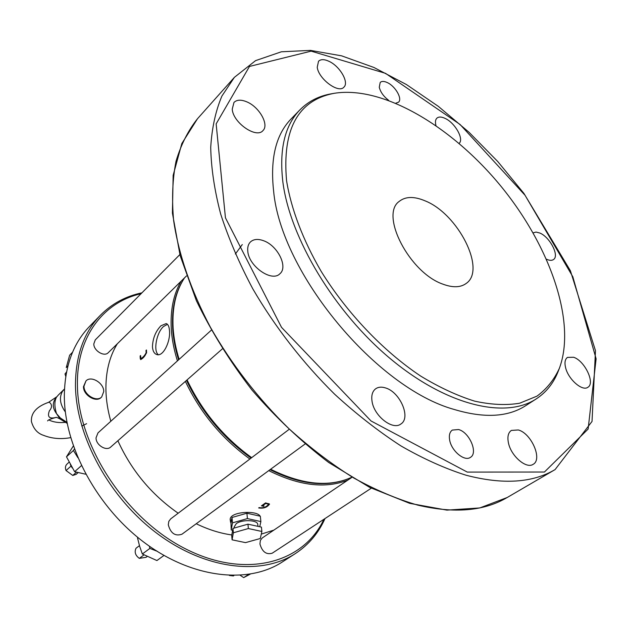 <?xml version="1.0" encoding="UTF-8"?>
<svg xmlns="http://www.w3.org/2000/svg" width="628" height="628" viewBox="0 0 628 628"><rect width="100%" height="100%" fill="white"/><g stroke="black" fill="none" stroke-linecap="round" stroke-linejoin="round"><path stroke-width="0.94" d="M152.447 346.837C152.769 338.382 155.595 331.364 160.917 325.791L166.224 323.561C168.116 324.26 169.207 326.662 169.497 330.76C170.612 341.342 163.209 357.104 156.757 354.537C154.221 353.658 152.785 351.091 152.447 346.837M181.162 281.156C173.516 294.1 170.227 310.075 171.287 329.072C171.946 339.293 173.995 349.898 177.426 360.896M185.378 381.384C200.363 412.808 221.865 438.689 249.881 459.013M268.745 470.615C299.203 485.805 325.602 488.945 347.959 480.035M140.225 358.376L140.656 359.601C143.317 358.235 145.288 355.833 146.559 352.394L146.465 349.992L146.01 350.416L146.112 352.818C144.817 355.385 143.074 357.34 140.892 358.682L140.594 355.542L140.138 355.974L140.225 358.376M117.295 343.822C109.343 356.735 105.551 372.365 105.936 390.718C106.226 400.593 107.851 410.775 110.818 421.262M117.876 440.738C131.393 470.482 151.497 494.644 178.171 513.225M196.234 523.744C208.268 529.592 220.13 533.329 231.803 534.954M261.287 534.106L273.863 530.111M258.665 507.942C263.493 508.719 267.12 507.44 269.553 504.103L265.573 502.902L261.436 505.823L263.572 506.341L264.074 505.98L262.653 505.642L265.777 503.444L268.58 504.253C266.351 507.141 263.211 508.256 259.168 507.589L258.665 507.942M260.063 516.177C257.347 509.991 228.616 511.475 230.248 520.062L230.986 523.383L232.015 517.488L246.906 513.217L260.33 516.232L260.871 521.578L247.416 518.587L232.486 522.849L231.23 529.969L232.643 530.275M260.298 538.502L245.517 542.623L232.085 539.829L233.357 532.78L248.366 528.54L261.876 531.469L260.298 538.502M232.085 539.829L231.708 535.496L232.972 528.407L247.95 524.168L261.436 527.12L261.876 531.469M247.95 524.168L248.366 528.54M232.972 528.407L233.357 532.78M257.967 526.358L257.786 524.561C257.873 519.89 242.023 519.207 236.261 523.673L234.181 526.916L234.283 528.038M259.741 526.743L260.871 521.578M230.986 523.383L231.23 529.969M246.906 513.217L247.416 518.587M232.015 517.488L232.486 522.849M257.951 515.698L249.316 513.759M244.245 513.979L234.66 516.726M231.787 518.775L230.405 521.876M147.172 556.51L146.104 557.295L139.314 558.363C135.35 555.419 134.251 552.043 136.025 548.244L139.455 545.654M139.314 558.363L144 554.901M182.198 281.666C174.788 294.461 171.617 310.185 172.676 328.829C173.336 338.79 175.306 349.121 178.603 359.82M186.516 380.38C201.478 411.882 223.003 437.787 251.098 458.095M270.04 469.666C298.198 483.678 323.004 487.171 344.458 480.13M229.393 575.468L233.349 575.931L233.946 575.538M69.049 462.232L66.929 464.147C65.312 465.788 65.014 467.923 66.042 470.545L70.995 466.102M66.042 470.545L72.777 475.459L76.192 474.328L78.1 472.641M72.777 475.459L76.451 472.209M66.529 372.012L64.99 373.958L66.435 372.514M65.759 376.36L64.99 373.958M47.634 420.933C47.728 420.101 50.491 418.955 55.923 417.471C49.274 419.127 47.1 416.898 49.392 410.791C54.094 405.468 49.604 401.818 48.537 402.352C36.628 406.544 30.921 412.926 31.4 421.49C33.457 428.822 37.531 433.446 43.615 435.369C51.959 438.65 60.979 439.412 70.666 437.645M70.352 464.689L72.173 467.836M103.753 391.527L101.689 396.967C96.579 402.477 83.705 394.706 83.979 386.189L85.973 380.921C91.091 375.293 103.942 383.017 103.753 391.527M66.984 422.385L60.335 417.973L56.551 413.664C54.353 406.685 54.33 401.198 56.489 397.21L58.271 395.106L56.489 397.21C52.195 402.328 52.218 407.815 56.551 413.664L60.092 419.017L67.18 423.382M85.973 380.921L83.485 386.667C83.21 395.185 96.076 402.948 101.187 397.438L101.689 396.967M138.019 537.607L137.54 537.976L139.62 546.211L142.344 553.998L156.922 560.553L163.963 555.45M351.696 477.508L262.261 537.953L260.361 540.418L259.945 544.005C262.19 551.816 266.272 554.893 272.191 553.213L371.313 488.184M211.22 330.265L97.976 432.904L96.037 437.834C95.864 445.064 106.265 451.501 110.756 447.003L222.312 348.909M288.786 429.607L170.698 518.877L168.814 521.366L168.296 524.804C170.628 533.329 175.173 536.469 181.932 534.224L304.988 444.067M179.867 254.568L95.268 339.889L93.808 343.901C93.619 350.746 104.279 357.183 108.259 352.685L186.5 275.92M141.033 293.731C103.636 302.084 76.522 336.561 77.432 385.043C77.629 445.37 125.938 519.27 186.155 549.17C246.349 579.479 303.811 562.664 323.883 519.301M64.48 388.983L62.557 391.213C59.016 397.446 59.95 404.361 65.359 411.968M240.257 575.327L243.68 577.611L250.172 574.18M73.146 446.265L66.482 456.815L74.622 471.699L85.722 474.226M72.565 352.222L69.645 355.197L66.262 367.576L67.926 365.896M142.344 553.998L149.88 548.409L156.482 551.015M149.88 548.409L149.386 546.211M146.591 352.999L146.112 352.834M141.928 292.829C125.726 296.204 111.87 303.685 100.37 315.272C83.869 332.33 75.564 355.699 75.462 385.372C75.894 436.374 109.39 498.106 157.691 533.902C206.008 569.8 261.586 575.648 295.27 553.645C308.536 544.931 318.451 533.243 324.998 518.571M243.68 577.611L248.539 574.439M74.622 471.699L81.397 465.686M66.482 456.815L73.421 450.488L77.377 456.894M73.421 450.488L74.394 449.028M154.378 549.586L157.557 551.494M100.37 315.272L89.529 326.427C73.005 343.516 64.606 366.807 64.331 396.284C64.472 446.948 97.426 507.989 145.264 543.236C193.11 578.576 248.429 584.087 282.176 562.06L295.27 553.645M76.38 454.225L77.825 457.702M449.664 440.118C451.469 450.975 464.485 461.768 470.38 457.396C478.41 453.126 469.469 432.26 458.573 429.536L452.317 430.07C449.695 431.97 448.816 435.322 449.664 440.118M395.883 103.165L398.529 102.191C402.619 98.886 395.467 86.342 387.46 82.66C384.203 81.106 381.785 81.036 380.199 82.441L379.265 87.284C380.505 92.12 383.606 96.445 388.575 100.276M317.234 67.275C318.577 78.979 338.61 93.8 343.909 87.159C349.286 82.496 339.991 66.348 329.158 61.395C324.37 59.142 320.822 59.095 318.529 61.238L317.234 67.275M459.021 143.435C464.375 139.487 455.167 122.939 445.181 118.425C441.523 116.69 438.768 116.596 436.915 118.135C435.494 119.501 435.11 121.706 435.769 124.752L435.965 125.529M546.493 259.207C549.492 260.596 551.831 260.706 553.511 259.537C559.65 255.816 549.877 237.054 539.821 233.027L536.014 232.062L533.125 232.878M232.234 109.154C233.004 122.727 256.452 138.898 262.967 130.577C269.326 124.768 259.356 107.05 246.937 101.909C241.168 99.467 236.842 99.64 233.977 102.435L232.234 109.154M247.777 251.176C248.712 266.288 271.838 282.404 279.868 273.777C288.409 267.01 277.56 245.422 263.407 240.665C257.943 238.719 253.641 239.127 250.501 241.89C248.296 244.064 247.385 247.165 247.777 251.176M372.027 401.182C373.888 415.909 392.712 430.659 400.892 423.986C411.301 417.769 399.91 391.746 385.309 387.869C381.424 386.683 378.189 387.005 375.599 388.826C372.396 391.346 371.203 395.467 372.027 401.182M508.452 442.952C511.027 456.03 526.295 469.187 533.117 464.335C542.788 459.515 531.374 433.336 518.336 429.96L511.365 430.423C508.17 432.661 507.204 436.837 508.452 442.952M565.632 367.812C568.348 379.336 582.274 391.527 587.808 387.319C595.493 383.355 584.786 360.833 573.654 357.269L567.461 357.403C564.988 359.224 564.376 362.694 565.632 367.812M559.312 368.471L558.229 371.242C553.637 383.072 546.297 392.296 536.234 398.906L525.612 405.727C507.895 417.125 484.18 418.397 454.476 409.542C376.478 388.253 280.881 272.905 273.612 191.038C270.056 158.625 275.888 134.588 291.117 118.912L299.917 109.861C308.395 101.304 318.891 95.951 331.396 93.8L334.332 93.289C383.418 85.439 452.474 126.934 501.144 186.469C549.822 245.995 576.763 321.921 559.312 368.471C554.077 379.807 546.635 389.03 536.987 396.135L519.662 403.215C506.247 405.468 491.229 404.777 474.619 401.135C457.302 395.742 439.333 387.39 420.705 376.094C383.363 351.217 347.064 313.176 321.222 271.453C302.892 240.014 291.047 208.622 286.556 180.605C282.105 129.219 298.033 100.111 334.332 93.289M536.234 398.906C505.603 419.135 447.018 405.876 390.695 358.988C334.402 312.234 289.979 237.981 282.859 181.963C279.099 149.464 284.782 125.427 299.917 109.861M442.834 284.131C409.558 272.748 379.697 214.894 399.188 201.423C405.476 196.391 414.119 196.203 425.132 200.866C457.961 213.779 486.551 269.718 466.227 283.416C460.544 287.593 452.749 287.828 442.834 284.131M242.282 244.551L235.367 254.034M167.456 324.331L163.445 326.576C156.474 332.73 153.122 351.076 158.35 354.702M269.074 503.75L268.564 504.103M265.723 502.942L265.777 503.444M262.59 505.014L262.653 505.642M263.517 505.854L263.572 506.341M146.481 350.557L146.01 350.416M140.609 356.107L140.138 355.974M141.143 359.389L141.065 358.729M184.554 277.827C175.816 291.078 172.009 307.846 173.132 328.13C173.799 338.162 175.793 348.564 179.129 359.349M187.066 379.901C202.051 411.403 223.584 437.324 251.679 457.655M270.613 469.249C302.076 484.777 329.025 487.485 351.476 477.374M198.833 401.52C207.742 415.642 218.238 428.469 230.303 440.016M197.49 118.747C188.117 130.538 180.966 144.715 176.021 161.27C172.512 179.09 171.711 198.801 173.611 220.389C178.485 253.83 190.943 290.466 210.435 327.29C231.316 363.957 258.32 398.835 289.068 428.806C310.083 447.764 331.615 464.139 353.658 477.924C375.638 490.036 397.006 499.103 417.753 505.124C454.248 513.696 484.055 511.161 507.173 497.517L479.753 507.95L446.893 510.124L409.699 503.35L369.649 487.352L328.609 462.428C301.369 441.68 275.849 417.581 252.048 390.137C229.872 361.351 211.33 331.553 196.399 300.734L180.126 255.549L172.41 213.12L173.155 175.314L181.822 143.545L197.49 118.747L234.393 77.338L255.58 60.633L281.375 51.786L310.444 50.389L341.632 55.845L373.927 67.471L406.434 84.544L438.368 106.383L469.006 132.257L497.721 161.49L523.901 193.385L570.405 270.762L595.477 350.691L592.031 421.427L555.089 469.587C532.536 482.924 502.871 484.808 466.094 475.231C445.142 468.614 423.453 458.856 401.033 445.974C378.503 431.373 356.39 414.142 334.708 394.274C302.931 362.929 274.774 326.662 252.762 288.778C239.284 263.422 228.592 238.514 220.679 214.054C214.462 190.237 211.141 168.014 210.718 147.399C211.895 127.955 215.639 110.826 221.935 96.013L234.393 77.338M467.303 472.099L371.038 420.972L281.517 327.345L225.444 217.814L216.15 123.881L249.481 66.435L311.143 51.143L385.553 73.35L460.041 124.454L525.063 195.292L572.822 276.76L596.113 358.824L588.138 429.05L544.421 472.036L467.303 472.099M65.179 422.354C59.746 422.942 54.793 422.369 50.319 420.642L48.89 419.912M56.598 417.361L55.727 417.479C56.269 417.188 57.721 417.706 60.092 419.017M48.544 402.352L56.803 396.755M179.027 359.436C175.707 348.689 173.721 338.311 173.061 328.295C171.931 307.971 175.754 291.156 184.53 277.851M351.476 477.382C328.954 487.524 301.958 484.84 270.503 469.328M251.561 457.741C223.466 437.418 201.926 411.505 186.956 379.995M86.609 423.688L81.773 426.051M58.278 395.098L64.064 389.376M555.089 469.587L507.173 497.517M268.58 504.253L268.517 503.609M140.892 358.674L141.653 358.902"/></g></svg>

